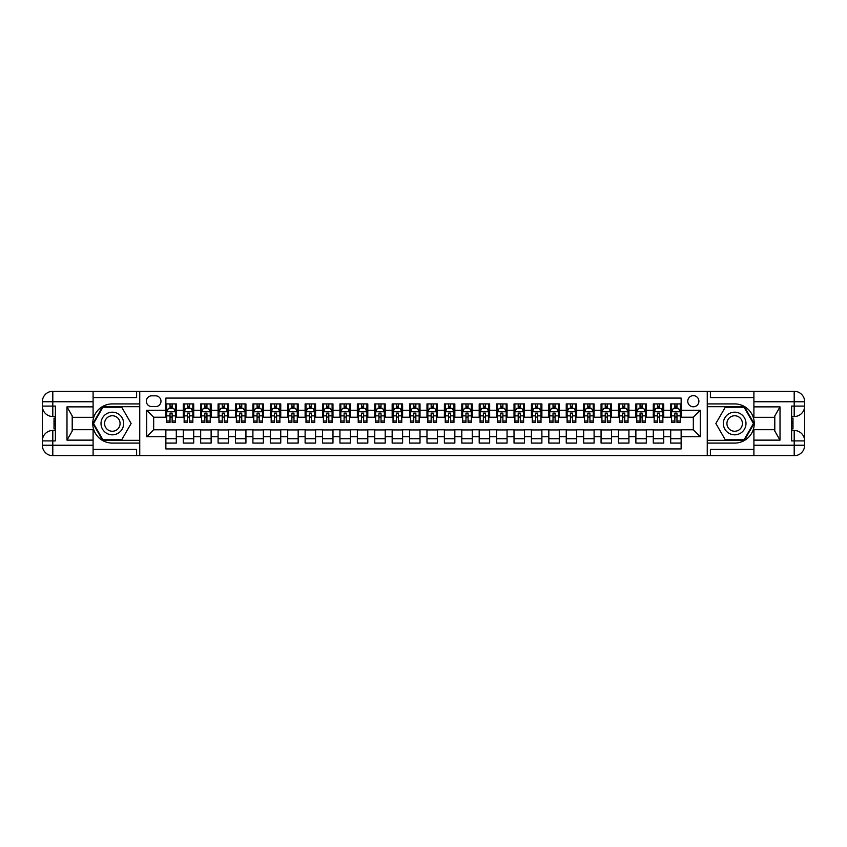 <?xml version="1.0" encoding="UTF-8"?>
<svg xmlns="http://www.w3.org/2000/svg" width="847" height="847" viewBox="0 0 847 847"><rect width="100%" height="100%" fill="white"/><g stroke="black" fill="none" stroke-linecap="round" stroke-linejoin="round"><path stroke-width="1.27" d="M693.322 395.644A5.569 5.569 0 0 0 687.753 401.213A5.569 5.569 0 0 0 693.322 406.793A5.569 5.569 0 0 0 698.891 401.213A5.569 5.569 0 0 0 693.322 395.644M93.096 449.439L136.611 449.439L136.611 455.707L753.904 455.707L753.904 445.257L794.2 445.257L794.2 440.906L791.596 440.906L791.596 406.094L794.2 406.094L794.2 401.743L753.904 401.743L753.904 406.878L780.013 406.878L780.013 440.122L774.793 431.081L774.793 415.919L780.013 406.878M681.136 403.913L670.697 403.913L670.697 410.266L663.73 410.266L663.73 417.232L670.697 417.232L670.697 410.266M663.73 410.266L663.73 403.913L653.291 403.913L653.291 410.266L646.325 410.266L646.325 417.232L653.291 417.232L653.291 410.266M646.325 410.266L646.325 403.913L635.875 403.913L635.875 410.266L628.919 410.266L628.919 417.232L635.875 417.232L635.875 410.266M628.919 410.266L628.919 403.913L618.469 403.913L618.469 410.266L611.502 410.266L611.502 417.232L618.469 417.232L618.469 410.266M611.502 410.266L611.502 403.913L601.063 403.913L601.063 410.266L594.096 410.266L594.096 417.232L601.063 417.232L601.063 410.266M594.096 410.266L594.096 403.913L583.657 403.913L583.657 410.266L576.691 410.266L576.691 417.232L583.657 417.232L583.657 410.266M576.691 410.266L576.691 403.913L566.251 403.913L566.251 410.266L559.285 410.266L559.285 417.232L566.251 417.232L566.251 410.266M559.285 410.266L559.285 403.913L548.835 403.913L548.835 410.266L541.879 410.266L541.879 417.232L548.835 417.232L548.835 410.266M541.879 410.266L541.879 403.913L531.429 403.913L531.429 410.266L524.462 410.266L524.462 417.232L531.429 417.232L531.429 410.266M524.462 410.266L524.462 403.913L514.023 403.913L514.023 410.266L507.057 410.266L507.057 417.232L514.023 417.232L514.023 410.266M507.057 410.266L507.057 403.913L496.617 403.913L496.617 410.266L489.651 410.266L489.651 417.232L496.617 417.232L496.617 410.266M489.651 410.266L489.651 403.913L479.201 403.913L479.201 410.266L472.245 410.266L472.245 417.232L479.201 417.232L479.201 410.266M472.245 410.266L472.245 403.913L461.795 403.913L461.795 410.266L454.839 410.266L454.839 417.232L461.795 417.232L461.795 410.266M454.839 410.266L454.839 403.913L444.389 403.913L444.389 410.266L437.423 410.266L437.423 417.232L444.389 417.232L444.389 410.266M437.423 410.266L437.423 403.913L426.983 403.913L426.983 410.266L420.017 410.266L420.017 417.232L426.983 417.232L426.983 410.266M420.017 410.266L420.017 403.913L409.577 403.913L409.577 410.266L402.611 410.266L402.611 417.232L409.577 417.232L409.577 410.266M402.611 410.266L402.611 403.913L392.161 403.913L392.161 410.266L385.205 410.266L385.205 417.232L392.161 417.232L392.161 410.266M385.205 410.266L385.205 403.913L374.755 403.913L374.755 410.266L367.799 410.266L367.799 417.232L374.755 417.232L374.755 410.266M367.799 410.266L367.799 403.913L357.349 403.913L357.349 410.266L350.383 410.266L350.383 417.232L357.349 417.232L357.349 410.266M350.383 410.266L350.383 403.913L339.943 403.913L339.943 410.266L332.977 410.266L332.977 417.232L339.943 417.232L339.943 410.266M332.977 410.266L332.977 403.913L322.538 403.913L322.538 410.266L315.571 410.266L315.571 417.232L322.538 417.232L322.538 410.266M315.571 410.266L315.571 403.913L305.121 403.913L305.121 410.266L298.165 410.266L298.165 417.232L305.121 417.232L305.121 410.266M298.165 410.266L298.165 403.913L287.715 403.913L287.715 410.266L280.749 410.266L280.749 417.232L287.715 417.232L287.715 410.266M280.749 410.266L280.749 403.913L270.309 403.913L270.309 410.266L263.343 410.266L263.343 417.232L270.309 417.232L270.309 410.266M263.343 410.266L263.343 403.913L252.904 403.913L252.904 410.266L245.937 410.266L245.937 417.232L252.904 417.232L252.904 410.266M245.937 410.266L245.937 403.913L235.498 403.913L235.498 410.266L228.531 410.266L228.531 417.232L235.498 417.232L235.498 410.266M228.531 410.266L228.531 403.913L218.081 403.913L218.081 410.266L211.125 410.266L211.125 417.232L218.081 417.232L218.081 410.266M211.125 410.266L211.125 403.913L200.675 403.913L200.675 410.266L193.709 410.266L193.709 417.232L200.675 417.232L200.675 410.266M193.709 410.266L193.709 403.913L183.27 403.913L183.27 417.232L176.303 417.232L176.303 403.913L165.864 403.913M165.864 443.087L176.303 443.087L176.303 429.768L183.27 429.768L183.27 443.087L193.709 443.087L193.709 429.768L200.675 429.768L200.675 436.734L193.709 436.734M200.675 436.734L200.675 443.087L211.125 443.087L211.125 429.768L218.081 429.768L218.081 436.734L211.125 436.734M218.081 436.734L218.081 443.087L228.531 443.087L228.531 429.768L235.498 429.768L235.498 436.734L228.531 436.734M235.498 436.734L235.498 443.087L245.937 443.087L245.937 429.768L252.904 429.768L252.904 436.734L245.937 436.734M252.904 436.734L252.904 443.087L263.343 443.087L263.343 429.768L270.309 429.768L270.309 436.734L263.343 436.734M270.309 436.734L270.309 443.087L280.749 443.087L280.749 429.768L287.715 429.768L287.715 436.734L280.749 436.734M287.715 436.734L287.715 443.087L298.165 443.087L298.165 429.768L305.121 429.768L305.121 436.734L298.165 436.734M305.121 436.734L305.121 443.087L315.571 443.087L315.571 429.768L322.538 429.768L322.538 436.734L315.571 436.734M322.538 436.734L322.538 443.087L332.977 443.087L332.977 429.768L339.943 429.768L339.943 436.734L332.977 436.734M339.943 436.734L339.943 443.087L350.383 443.087L350.383 429.768L357.349 429.768L357.349 436.734L350.383 436.734M357.349 436.734L357.349 443.087L367.799 443.087L367.799 429.768L374.755 429.768L374.755 436.734L367.799 436.734M374.755 436.734L374.755 443.087L385.205 443.087L385.205 429.768L392.161 429.768L392.161 436.734L385.205 436.734M392.161 436.734L392.161 443.087L402.611 443.087L402.611 429.768L409.577 429.768L409.577 436.734L402.611 436.734M409.577 436.734L409.577 443.087L420.017 443.087L420.017 429.768L426.983 429.768L426.983 436.734L420.017 436.734M426.983 436.734L426.983 443.087L437.423 443.087L437.423 429.768L444.389 429.768L444.389 436.734L437.423 436.734M444.389 436.734L444.389 443.087L454.839 443.087L454.839 429.768L461.795 429.768L461.795 436.734L454.839 436.734M461.795 436.734L461.795 443.087L472.245 443.087L472.245 429.768L479.201 429.768L479.201 436.734L472.245 436.734M479.201 436.734L479.201 443.087L489.651 443.087L489.651 429.768L496.617 429.768L496.617 436.734L489.651 436.734M496.617 436.734L496.617 443.087L507.057 443.087L507.057 429.768L514.023 429.768L514.023 436.734L507.057 436.734M514.023 436.734L514.023 443.087L524.462 443.087L524.462 429.768L531.429 429.768L531.429 436.734L524.462 436.734M531.429 436.734L531.429 443.087L541.879 443.087L541.879 429.768L548.835 429.768L548.835 436.734L541.879 436.734M548.835 436.734L548.835 443.087L559.285 443.087L559.285 429.768L566.251 429.768L566.251 436.734L559.285 436.734M566.251 436.734L566.251 443.087L576.691 443.087L576.691 429.768L583.657 429.768L583.657 436.734L576.691 436.734M583.657 436.734L583.657 443.087L594.096 443.087L594.096 429.768L601.063 429.768L601.063 436.734L594.096 436.734M601.063 436.734L601.063 443.087L611.502 443.087L611.502 429.768L618.469 429.768L618.469 436.734L611.502 436.734M618.469 436.734L618.469 443.087L628.919 443.087L628.919 429.768L635.875 429.768L635.875 436.734L628.919 436.734M635.875 436.734L635.875 443.087L646.325 443.087L646.325 429.768L653.291 429.768L653.291 436.734L646.325 436.734M653.291 436.734L653.291 443.087L663.73 443.087L663.73 429.768L670.697 429.768L670.697 436.734L663.73 436.734M151.761 406.613L155.594 406.613A5.4 5.4 0 0 0 160.983 401.213A5.4 5.4 0 0 0 155.594 395.824L151.761 395.824A5.4 5.4 0 0 0 146.362 401.213A5.4 5.4 0 0 0 151.761 406.613M753.904 397.561L710.389 397.561L710.389 391.293L707.256 391.293L707.256 455.707M707.256 391.293L93.096 391.293L93.096 401.743L52.8 401.743L52.8 406.094L55.404 406.094L55.404 440.906L52.8 440.906L52.8 445.257L93.096 445.257L93.096 440.122L66.987 440.122L66.987 406.878L72.207 415.919L72.207 431.081L66.987 440.122M139.744 455.707L139.744 391.293M681.136 410.266L681.136 398.079L165.864 398.079L165.864 417.232L153.678 417.232L153.678 429.768L165.864 429.768L165.864 448.921L681.136 448.921L681.136 429.768L693.322 429.768L693.322 417.232L681.136 417.232L681.136 410.266L700.289 410.266L700.289 436.734L681.136 436.734M165.864 436.734L146.711 436.734L146.711 410.266L165.864 410.266M670.697 436.734L670.697 443.087L681.136 443.087M165.864 408.265L166.732 408.265M170.035 408.265L172.132 408.265M175.435 408.265L176.303 408.265M165.864 417.063L166.732 417.063M170.035 417.063L172.132 417.063M175.435 417.063L176.303 417.063M165.864 429.937L176.303 429.937M165.864 438.735L176.303 438.735M183.27 417.063L184.138 417.063M187.441 417.063L189.537 417.063M192.841 417.063L193.709 417.063M183.27 408.265L184.138 408.265M187.441 408.265L189.537 408.265M192.841 408.265L193.709 408.265M183.27 429.937L193.709 429.937M183.27 438.735L193.709 438.735M200.675 429.937L211.125 429.937M200.675 438.735L211.125 438.735M200.675 408.265L201.544 408.265M204.858 408.265L206.943 408.265M210.247 408.265L211.125 408.265M200.675 417.063L201.544 417.063M204.858 417.063L206.943 417.063M210.247 417.063L211.125 417.063M218.081 429.937L228.531 429.937M218.081 438.735L228.531 438.735M218.081 408.265L218.96 408.265M222.263 408.265L224.349 408.265M227.663 408.265L228.531 408.265M218.081 417.063L218.96 417.063M222.263 417.063L224.349 417.063M227.663 417.063L228.531 417.063M235.498 429.937L245.937 429.937M235.498 438.735L245.937 438.735M235.498 408.265L236.366 408.265M239.669 408.265L241.755 408.265M245.069 408.265L245.937 408.265M235.498 417.063L236.366 417.063M239.669 417.063L241.755 417.063M245.069 417.063L245.937 417.063M252.904 429.937L263.343 429.937M252.904 438.735L263.343 438.735M252.904 408.265L253.772 408.265M257.075 408.265L259.171 408.265M262.475 408.265L263.343 408.265M252.904 417.063L253.772 417.063M257.075 417.063L259.171 417.063M262.475 417.063L263.343 417.063M270.309 429.937L280.749 429.937M270.309 438.735L280.749 438.735M270.309 408.265L271.178 408.265M274.492 408.265L276.577 408.265M279.881 408.265L280.749 408.265M270.309 417.063L271.178 417.063M274.492 417.063L276.577 417.063M279.881 417.063L280.749 417.063M287.715 429.937L298.165 429.937M287.715 438.735L298.165 438.735M287.715 408.265L288.583 408.265M291.897 408.265L293.983 408.265M297.286 408.265L298.165 408.265M287.715 417.063L288.583 417.063M291.897 417.063L293.983 417.063M297.286 417.063L298.165 417.063M305.121 429.937L315.571 429.937M305.121 438.735L315.571 438.735M305.121 408.265L306 408.265M309.303 408.265L311.389 408.265M314.703 408.265L315.571 408.265M305.121 417.063L306 417.063M309.303 417.063L311.389 417.063M314.703 417.063L315.571 417.063M322.538 429.937L332.977 429.937M322.538 438.735L332.977 438.735M322.538 408.265L323.406 408.265M326.709 408.265L328.795 408.265M332.109 408.265L332.977 408.265M322.538 417.063L323.406 417.063M326.709 417.063L328.795 417.063M332.109 417.063L332.977 417.063M339.943 429.937L350.383 429.937M339.943 438.735L350.383 438.735M339.943 408.265L340.812 408.265M344.115 408.265L346.211 408.265M349.515 408.265L350.383 408.265M339.943 417.063L340.812 417.063M344.115 417.063L346.211 417.063M349.515 417.063L350.383 417.063M357.349 429.937L367.799 429.937M357.349 438.735L367.799 438.735M357.349 408.265L358.217 408.265M361.531 408.265L363.617 408.265M366.92 408.265L367.799 408.265M357.349 417.063L358.217 417.063M361.531 417.063L363.617 417.063M366.92 417.063L367.799 417.063M374.755 429.937L385.205 429.937M374.755 438.735L385.205 438.735M374.755 408.265L375.623 408.265M378.937 408.265L381.023 408.265M384.337 408.265L385.205 408.265M374.755 417.063L375.623 417.063M378.937 417.063L381.023 417.063M384.337 417.063L385.205 417.063M392.161 429.937L402.611 429.937M392.161 438.735L402.611 438.735M392.161 408.265L393.04 408.265M396.343 408.265L398.429 408.265M401.743 408.265L402.611 408.265M392.161 417.063L393.04 417.063M396.343 417.063L398.429 417.063M401.743 417.063L402.611 417.063M409.577 429.937L420.017 429.937M409.577 438.735L420.017 438.735M409.577 408.265L410.446 408.265M413.749 408.265L415.845 408.265M419.149 408.265L420.017 408.265M409.577 417.063L410.446 417.063M413.749 417.063L415.845 417.063M419.149 417.063L420.017 417.063M426.983 429.937L437.423 429.937M426.983 438.735L437.423 438.735M426.983 408.265L427.851 408.265M431.155 408.265L433.251 408.265M436.554 408.265L437.423 408.265M426.983 417.063L427.851 417.063M431.155 417.063L433.251 417.063M436.554 417.063L437.423 417.063M444.389 429.937L454.839 429.937M444.389 438.735L454.839 438.735M444.389 408.265L445.257 408.265M448.571 408.265L450.657 408.265M453.96 408.265L454.839 408.265M444.389 417.063L445.257 417.063M448.571 417.063L450.657 417.063M453.96 417.063L454.839 417.063M461.795 429.937L472.245 429.937M461.795 438.735L472.245 438.735M461.795 408.265L462.663 408.265M465.977 408.265L468.063 408.265M471.377 408.265L472.245 408.265M461.795 417.063L462.663 417.063M465.977 417.063L468.063 417.063M471.377 417.063L472.245 417.063M479.201 429.937L489.651 429.937M479.201 438.735L489.651 438.735M479.201 408.265L480.08 408.265M483.383 408.265L485.469 408.265M488.783 408.265L489.651 408.265M479.201 417.063L480.08 417.063M483.383 417.063L485.469 417.063M488.783 417.063L489.651 417.063M496.617 429.937L507.057 429.937M496.617 438.735L507.057 438.735M496.617 408.265L497.485 408.265M500.789 408.265L502.885 408.265M506.188 408.265L507.057 408.265M496.617 417.063L497.485 417.063M500.789 417.063L502.885 417.063M506.188 417.063L507.057 417.063M514.023 429.937L524.462 429.937M514.023 438.735L524.462 438.735M514.023 408.265L514.891 408.265M518.205 408.265L520.291 408.265M523.594 408.265L524.462 408.265M514.023 417.063L514.891 417.063M518.205 417.063L520.291 417.063M523.594 417.063L524.462 417.063M531.429 429.937L541.879 429.937M531.429 438.735L541.879 438.735M531.429 408.265L532.297 408.265M535.611 408.265L537.697 408.265M541 408.265L541.879 408.265M531.429 417.063L532.297 417.063M535.611 417.063L537.697 417.063M541 417.063L541.879 417.063M548.835 429.937L559.285 429.937M548.835 438.735L559.285 438.735M548.835 408.265L549.714 408.265M553.017 408.265L555.103 408.265M558.417 408.265L559.285 408.265M548.835 417.063L549.714 417.063M553.017 417.063L555.103 417.063M558.417 417.063L559.285 417.063M566.251 429.937L576.691 429.937M566.251 438.735L576.691 438.735M566.251 408.265L567.119 408.265M570.423 408.265L572.508 408.265M575.822 408.265L576.691 408.265M566.251 417.063L567.119 417.063M570.423 417.063L572.508 417.063M575.822 417.063L576.691 417.063M583.657 429.937L594.096 429.937M583.657 438.735L594.096 438.735M583.657 408.265L584.525 408.265M587.829 408.265L589.925 408.265M593.228 408.265L594.096 408.265M583.657 417.063L584.525 417.063M587.829 417.063L589.925 417.063M593.228 417.063L594.096 417.063M601.063 429.937L611.502 429.937M601.063 438.735L611.502 438.735M601.063 408.265L601.931 408.265M605.245 408.265L607.331 408.265M610.634 408.265L611.502 408.265M601.063 417.063L601.931 417.063M605.245 417.063L607.331 417.063M610.634 417.063L611.502 417.063M618.469 429.937L628.919 429.937M618.469 438.735L628.919 438.735M618.469 408.265L619.337 408.265M622.651 408.265L624.737 408.265M628.04 408.265L628.919 408.265M618.469 417.063L619.337 417.063M622.651 417.063L624.737 417.063M628.04 417.063L628.919 417.063M635.875 429.937L646.325 429.937M635.875 438.735L646.325 438.735M635.875 408.265L636.753 408.265M640.057 408.265L642.142 408.265M645.456 408.265L646.325 408.265M635.875 417.063L636.753 417.063M640.057 417.063L642.142 417.063M645.456 417.063L646.325 417.063M653.291 429.937L663.73 429.937M653.291 438.735L663.73 438.735M653.291 408.265L654.159 408.265M657.463 408.265L659.559 408.265M662.862 408.265L663.73 408.265M653.291 417.063L654.159 417.063M657.463 417.063L659.559 417.063M662.862 417.063L663.73 417.063M670.697 429.937L681.136 429.937M670.697 438.735L681.136 438.735M670.697 408.265L671.565 408.265M674.868 408.265L676.965 408.265M680.268 408.265L681.136 408.265M670.697 417.063L671.565 417.063M674.868 417.063L676.965 417.063M680.268 417.063L681.136 417.063M153.678 417.232L146.711 410.266M153.678 429.768L146.711 436.734M700.289 410.266L693.322 417.232M700.289 436.734L693.322 429.768M172.132 406.179L170.035 406.179M175.435 421.033L172.132 421.033L172.132 422.452L175.435 422.452L175.435 411.833L173.699 408.36L168.468 408.36L166.732 411.833L166.732 422.452L170.035 422.452L170.035 421.033L166.732 421.033M166.732 411.833L166.732 403.913M175.435 411.833L175.435 403.913M170.035 408.36L170.035 403.913M172.132 403.913L172.132 408.36M172.132 421.033L172.132 413.145L170.035 413.145L170.035 421.033M117.987 413.696A11.318 11.318 0 0 0 102.529 417.846A11.318 11.318 0 0 0 106.669 433.304A11.318 11.318 0 0 0 122.127 429.154A11.318 11.318 0 0 0 117.987 413.696M116.208 416.788A7.75 7.75 0 0 0 105.621 419.625A7.75 7.75 0 0 0 108.458 430.212A7.75 7.75 0 0 0 119.035 427.375A7.75 7.75 0 0 0 116.208 416.788M121.724 439.773L102.932 439.773L93.541 423.5L102.932 407.227L121.724 407.227L131.126 423.5L121.724 439.773M740.331 413.696A11.318 11.318 0 0 0 724.873 417.846A11.318 11.318 0 0 0 729.013 433.304A11.318 11.318 0 0 0 744.471 429.154A11.318 11.318 0 0 0 740.331 413.696M738.542 416.788A7.75 7.75 0 0 0 727.965 419.625A7.75 7.75 0 0 0 730.792 430.212A7.75 7.75 0 0 0 741.379 427.375A7.75 7.75 0 0 0 738.542 416.788M744.068 439.773L725.276 439.773L715.874 423.5L725.276 407.227L744.068 407.227L753.459 423.5L744.068 439.773M139.575 391.293L139.575 403.913L112.333 403.913A19.587 19.587 0 0 0 92.746 423.5A19.587 19.587 0 0 0 112.333 443.087L139.575 443.087L139.575 455.707M66.987 406.878L93.096 406.878L93.096 401.743M93.096 406.878L93.096 417.317L72.207 417.317M93.096 445.257L93.096 455.707L52.8 455.707A10.45 10.45 0 0 1 42.35 445.257L42.35 401.743A10.45 10.45 0 0 1 52.8 391.293L93.096 391.293M139.575 403.913L139.575 406.698L102.635 406.698L92.937 423.5L102.635 440.302L139.575 440.302L139.575 406.698M139.575 440.302L139.575 443.087M72.207 429.683L93.096 429.683L93.096 440.122M136.611 455.707L93.096 455.707M42.35 440.906A10.45 10.45 0 0 1 52.8 430.467A10.45 10.45 0 0 0 42.35 440.906L52.8 440.906L52.8 430.467L55.404 430.467M55.404 416.533L52.8 416.533L52.8 406.094L42.35 406.094A10.45 10.45 0 0 0 52.8 416.533A10.45 10.45 0 0 1 42.35 406.094M136.611 391.293L136.611 397.561L93.096 397.561M55.404 418.143L54.017 418.143L54.017 425.035L55.404 425.035M54.017 423.415L55.404 423.415M54.017 421.499L55.404 421.499M54.017 421.181L55.404 421.181M54.017 425.035L54.017 428.857L55.404 428.857M54.017 425.374L55.404 425.374M707.425 455.707L707.425 443.087L734.667 443.087A19.587 19.587 0 0 0 754.254 423.5A19.587 19.587 0 0 0 734.667 403.913L707.425 403.913L707.425 391.293M780.013 440.122L753.904 440.122L753.904 445.257M753.904 440.122L753.904 429.683L774.793 429.683M753.904 401.743L753.904 391.293L794.2 391.293A10.45 10.45 0 0 1 804.65 401.743L804.65 445.257A10.45 10.45 0 0 1 794.2 455.707L753.904 455.707M707.425 443.087L707.425 440.302L744.365 440.302L754.063 423.5L744.365 406.698L707.425 406.698L707.425 440.302M707.425 406.698L707.425 403.913M774.793 417.317L753.904 417.317L753.904 406.878M710.389 391.293L753.904 391.293M804.65 406.094A10.45 10.45 0 0 1 794.2 416.533A10.45 10.45 0 0 0 804.65 406.094L794.2 406.094L794.2 416.533L791.596 416.533M791.596 430.467L794.2 430.467L794.2 440.906L804.65 440.906A10.45 10.45 0 0 0 794.2 430.467A10.45 10.45 0 0 1 804.65 440.906M710.389 455.707L710.389 449.439L753.904 449.439M791.596 428.857L792.983 428.857L792.983 421.965L791.596 421.965M792.983 423.585L791.596 423.585M792.983 425.501L791.596 425.501M792.983 425.819L791.596 425.819M792.983 421.965L792.983 418.143L791.596 418.143M792.983 421.626L791.596 421.626M189.537 406.179L187.441 406.179M192.841 421.033L189.537 421.033L189.537 422.452L192.841 422.452L192.841 411.833L191.104 408.36L185.885 408.36L184.138 411.833L184.138 422.452L187.441 422.452L187.441 421.033L184.138 421.033M184.138 411.833L184.138 403.913M192.841 411.833L192.841 403.913M187.441 408.36L187.441 403.913M189.537 403.913L189.537 408.36M189.537 421.033L189.537 413.145L187.441 413.145L187.441 421.033M206.943 406.179L204.858 406.179M210.247 421.033L206.943 421.033L206.943 422.452L210.247 422.452L210.247 411.833L208.51 408.36L203.291 408.36L201.544 411.833L201.544 422.452L204.858 422.452L204.858 421.033L201.544 421.033M201.544 411.833L201.544 403.913M210.247 411.833L210.247 403.913M204.858 408.36L204.858 403.913M206.943 403.913L206.943 408.36M206.943 421.033L206.943 413.145L204.858 413.145L204.858 421.033M224.349 406.179L222.263 406.179M227.663 421.033L224.349 421.033L224.349 422.452L227.663 422.452L227.663 411.833L225.916 408.36L220.696 408.36L218.96 411.833L218.96 422.452L222.263 422.452L222.263 421.033L218.96 421.033M218.96 411.833L218.96 403.913M227.663 411.833L227.663 403.913M222.263 408.36L222.263 403.913M224.349 403.913L224.349 408.36M224.349 421.033L224.349 413.145L222.263 413.145L222.263 421.033M241.755 406.179L239.669 406.179M245.069 421.033L241.755 421.033L241.755 422.452L245.069 422.452L245.069 411.833L243.322 408.36L238.102 408.36L236.366 411.833L236.366 422.452L239.669 422.452L239.669 421.033L236.366 421.033M236.366 411.833L236.366 403.913M245.069 411.833L245.069 403.913M239.669 408.36L239.669 403.913M241.755 403.913L241.755 408.36M241.755 421.033L241.755 413.145L239.669 413.145L239.669 421.033M259.171 406.179L257.075 406.179M262.475 421.033L259.171 421.033L259.171 422.452L262.475 422.452L262.475 411.833L260.738 408.36L255.508 408.36L253.772 411.833L253.772 422.452L257.075 422.452L257.075 421.033L253.772 421.033M253.772 411.833L253.772 403.913M262.475 411.833L262.475 403.913M257.075 408.36L257.075 403.913M259.171 403.913L259.171 408.36M259.171 421.033L259.171 413.145L257.075 413.145L257.075 421.033M276.577 406.179L274.492 406.179M279.881 421.033L276.577 421.033L276.577 422.452L279.881 422.452L279.881 411.833L278.144 408.36L272.925 408.36L271.178 411.833L271.178 422.452L274.492 422.452L274.492 421.033L271.178 421.033M271.178 411.833L271.178 403.913M279.881 411.833L279.881 403.913M274.492 408.36L274.492 403.913M276.577 403.913L276.577 408.36M276.577 421.033L276.577 413.145L274.492 413.145L274.492 421.033M293.983 406.179L291.897 406.179M297.286 421.033L293.983 421.033L293.983 422.452L297.286 422.452L297.286 411.833L295.55 408.36L290.33 408.36L288.583 411.833L288.583 422.452L291.897 422.452L291.897 421.033L288.583 421.033M288.583 411.833L288.583 403.913M297.286 411.833L297.286 403.913M291.897 408.36L291.897 403.913M293.983 403.913L293.983 408.36M293.983 421.033L293.983 413.145L291.897 413.145L291.897 421.033M311.389 406.179L309.303 406.179M314.703 421.033L311.389 421.033L311.389 422.452L314.703 422.452L314.703 411.833L312.956 408.36L307.736 408.36L306 411.833L306 422.452L309.303 422.452L309.303 421.033L306 421.033M306 411.833L306 403.913M314.703 411.833L314.703 403.913M309.303 408.36L309.303 403.913M311.389 403.913L311.389 408.36M311.389 421.033L311.389 413.145L309.303 413.145L309.303 421.033M328.795 406.179L326.709 406.179M332.109 421.033L328.795 421.033L328.795 422.452L332.109 422.452L332.109 411.833L330.362 408.36L325.142 408.36L323.406 411.833L323.406 422.452L326.709 422.452L326.709 421.033L323.406 421.033M323.406 411.833L323.406 403.913M332.109 411.833L332.109 403.913M326.709 408.36L326.709 403.913M328.795 403.913L328.795 408.36M328.795 421.033L328.795 413.145L326.709 413.145L326.709 421.033M346.211 406.179L344.115 406.179M349.515 421.033L346.211 421.033L346.211 422.452L349.515 422.452L349.515 411.833L347.778 408.36L342.548 408.36L340.812 411.833L340.812 422.452L344.115 422.452L344.115 421.033L340.812 421.033M340.812 411.833L340.812 403.913M349.515 411.833L349.515 403.913M344.115 408.36L344.115 403.913M346.211 403.913L346.211 408.36M346.211 421.033L346.211 413.145L344.115 413.145L344.115 421.033M363.617 406.179L361.531 406.179M366.92 421.033L363.617 421.033L363.617 422.452L366.92 422.452L366.92 411.833L365.184 408.36L359.964 408.36L358.217 411.833L358.217 422.452L361.531 422.452L361.531 421.033L358.217 421.033M358.217 411.833L358.217 403.913M366.92 411.833L366.92 403.913M361.531 408.36L361.531 403.913M363.617 403.913L363.617 408.36M363.617 421.033L363.617 413.145L361.531 413.145L361.531 421.033M381.023 406.179L378.937 406.179M384.337 421.033L381.023 421.033L381.023 422.452L384.337 422.452L384.337 411.833L382.59 408.36L377.37 408.36L375.623 411.833L375.623 422.452L378.937 422.452L378.937 421.033L375.623 421.033M375.623 411.833L375.623 403.913M384.337 411.833L384.337 403.913M378.937 408.36L378.937 403.913M381.023 403.913L381.023 408.36M381.023 421.033L381.023 413.145L378.937 413.145L378.937 421.033M398.429 406.179L396.343 406.179M401.743 421.033L398.429 421.033L398.429 422.452L401.743 422.452L401.743 411.833L399.996 408.36L394.776 408.36L393.04 411.833L393.04 422.452L396.343 422.452L396.343 421.033L393.04 421.033M393.04 411.833L393.04 403.913M401.743 411.833L401.743 403.913M396.343 408.36L396.343 403.913M398.429 403.913L398.429 408.36M398.429 421.033L398.429 413.145L396.343 413.145L396.343 421.033M415.845 406.179L413.749 406.179M419.149 421.033L415.845 421.033L415.845 422.452L419.149 422.452L419.149 411.833L417.412 408.36L412.182 408.36L410.446 411.833L410.446 422.452L413.749 422.452L413.749 421.033L410.446 421.033M410.446 411.833L410.446 403.913M419.149 411.833L419.149 403.913M413.749 408.36L413.749 403.913M415.845 403.913L415.845 408.36M415.845 421.033L415.845 413.145L413.749 413.145L413.749 421.033M433.251 406.179L431.155 406.179M436.554 421.033L433.251 421.033L433.251 422.452L436.554 422.452L436.554 411.833L434.818 408.36L429.588 408.36L427.851 411.833L427.851 422.452L431.155 422.452L431.155 421.033L427.851 421.033M427.851 411.833L427.851 403.913M436.554 411.833L436.554 403.913M431.155 408.36L431.155 403.913M433.251 403.913L433.251 408.36M433.251 421.033L433.251 413.145L431.155 413.145L431.155 421.033M450.657 406.179L448.571 406.179M453.96 421.033L450.657 421.033L450.657 422.452L453.96 422.452L453.96 411.833L452.224 408.36L447.004 408.36L445.257 411.833L445.257 422.452L448.571 422.452L448.571 421.033L445.257 421.033M445.257 411.833L445.257 403.913M453.96 411.833L453.96 403.913M448.571 408.36L448.571 403.913M450.657 403.913L450.657 408.36M450.657 421.033L450.657 413.145L448.571 413.145L448.571 421.033M468.063 406.179L465.977 406.179M471.377 421.033L468.063 421.033L468.063 422.452L471.377 422.452L471.377 411.833L469.63 408.36L464.41 408.36L462.663 411.833L462.663 422.452L465.977 422.452L465.977 421.033L462.663 421.033M462.663 411.833L462.663 403.913M471.377 411.833L471.377 403.913M465.977 408.36L465.977 403.913M468.063 403.913L468.063 408.36M468.063 421.033L468.063 413.145L465.977 413.145L465.977 421.033M485.469 406.179L483.383 406.179M488.783 421.033L485.469 421.033L485.469 422.452L488.783 422.452L488.783 411.833L487.036 408.36L481.816 408.36L480.08 411.833L480.08 422.452L483.383 422.452L483.383 421.033L480.08 421.033M480.08 411.833L480.08 403.913M488.783 411.833L488.783 403.913M483.383 408.36L483.383 403.913M485.469 403.913L485.469 408.36M485.469 421.033L485.469 413.145L483.383 413.145L483.383 421.033M502.885 406.179L500.789 406.179M506.188 421.033L502.885 421.033L502.885 422.452L506.188 422.452L506.188 411.833L504.452 408.36L499.222 408.36L497.485 411.833L497.485 422.452L500.789 422.452L500.789 421.033L497.485 421.033M497.485 411.833L497.485 403.913M506.188 411.833L506.188 403.913M500.789 408.36L500.789 403.913M502.885 403.913L502.885 408.36M502.885 421.033L502.885 413.145L500.789 413.145L500.789 421.033M520.291 406.179L518.205 406.179M523.594 421.033L520.291 421.033L520.291 422.452L523.594 422.452L523.594 411.833L521.858 408.36L516.638 408.36L514.891 411.833L514.891 422.452L518.205 422.452L518.205 421.033L514.891 421.033M514.891 411.833L514.891 403.913M523.594 411.833L523.594 403.913M518.205 408.36L518.205 403.913M520.291 403.913L520.291 408.36M520.291 421.033L520.291 413.145L518.205 413.145L518.205 421.033M537.697 406.179L535.611 406.179M541 421.033L537.697 421.033L537.697 422.452L541 422.452L541 411.833L539.264 408.36L534.044 408.36L532.297 411.833L532.297 422.452L535.611 422.452L535.611 421.033L532.297 421.033M532.297 411.833L532.297 403.913M541 411.833L541 403.913M535.611 408.36L535.611 403.913M537.697 403.913L537.697 408.36M537.697 421.033L537.697 413.145L535.611 413.145L535.611 421.033M555.103 406.179L553.017 406.179M558.417 421.033L555.103 421.033L555.103 422.452L558.417 422.452L558.417 411.833L556.67 408.36L551.45 408.36L549.714 411.833L549.714 422.452L553.017 422.452L553.017 421.033L549.714 421.033M549.714 411.833L549.714 403.913M558.417 411.833L558.417 403.913M553.017 408.36L553.017 403.913M555.103 403.913L555.103 408.36M555.103 421.033L555.103 413.145L553.017 413.145L553.017 421.033M572.508 406.179L570.423 406.179M575.822 421.033L572.508 421.033L572.508 422.452L575.822 422.452L575.822 411.833L574.075 408.36L568.856 408.36L567.119 411.833L567.119 422.452L570.423 422.452L570.423 421.033L567.119 421.033M567.119 411.833L567.119 403.913M575.822 411.833L575.822 403.913M570.423 408.36L570.423 403.913M572.508 403.913L572.508 408.36M572.508 421.033L572.508 413.145L570.423 413.145L570.423 421.033M589.925 406.179L587.829 406.179M593.228 421.033L589.925 421.033L589.925 422.452L593.228 422.452L593.228 411.833L591.492 408.36L586.262 408.36L584.525 411.833L584.525 422.452L587.829 422.452L587.829 421.033L584.525 421.033M584.525 411.833L584.525 403.913M593.228 411.833L593.228 403.913M587.829 408.36L587.829 403.913M589.925 403.913L589.925 408.36M589.925 421.033L589.925 413.145L587.829 413.145L587.829 421.033M607.331 406.179L605.245 406.179M610.634 421.033L607.331 421.033L607.331 422.452L610.634 422.452L610.634 411.833L608.898 408.36L603.678 408.36L601.931 411.833L601.931 422.452L605.245 422.452L605.245 421.033L601.931 421.033M601.931 411.833L601.931 403.913M610.634 411.833L610.634 403.913M605.245 408.36L605.245 403.913M607.331 403.913L607.331 408.36M607.331 421.033L607.331 413.145L605.245 413.145L605.245 421.033M624.737 406.179L622.651 406.179M628.04 421.033L624.737 421.033L624.737 422.452L628.04 422.452L628.04 411.833L626.304 408.36L621.084 408.36L619.337 411.833L619.337 422.452L622.651 422.452L622.651 421.033L619.337 421.033M619.337 411.833L619.337 403.913M628.04 411.833L628.04 403.913M622.651 408.36L622.651 403.913M624.737 403.913L624.737 408.36M624.737 421.033L624.737 413.145L622.651 413.145L622.651 421.033M642.142 406.179L640.057 406.179M645.456 421.033L642.142 421.033L642.142 422.452L645.456 422.452L645.456 411.833L643.709 408.36L638.49 408.36L636.753 411.833L636.753 422.452L640.057 422.452L640.057 421.033L636.753 421.033M636.753 411.833L636.753 403.913M645.456 411.833L645.456 403.913M640.057 408.36L640.057 403.913M642.142 403.913L642.142 408.36M642.142 421.033L642.142 413.145L640.057 413.145L640.057 421.033M659.559 406.179L657.463 406.179M662.862 421.033L659.559 421.033L659.559 422.452L662.862 422.452L662.862 411.833L661.115 408.36L655.896 408.36L654.159 411.833L654.159 422.452L657.463 422.452L657.463 421.033L654.159 421.033M654.159 411.833L654.159 403.913M662.862 411.833L662.862 403.913M657.463 408.36L657.463 403.913M659.559 403.913L659.559 408.36M659.559 421.033L659.559 413.145L657.463 413.145L657.463 421.033M676.965 406.179L674.868 406.179M680.268 421.033L676.965 421.033L676.965 422.452L680.268 422.452L680.268 411.833L678.532 408.36L673.301 408.36L671.565 411.833L671.565 422.452L674.868 422.452L674.868 421.033L671.565 421.033M671.565 411.833L671.565 403.913M680.268 411.833L680.268 403.913M674.868 408.36L674.868 403.913M676.965 403.913L676.965 408.36M676.965 421.033L676.965 413.145L674.868 413.145L674.868 421.033M183.27 436.734L176.303 436.734M183.27 410.266L176.303 410.266M175.393 411.748L166.774 411.748M166.732 409.313L167.992 409.313M174.175 409.313L175.435 409.313M170.035 415.866L166.732 415.866M175.435 415.866L172.132 415.866M172.132 407.291L170.035 407.291M52.8 391.293A10.45 10.45 0 0 0 42.35 401.743L52.8 401.743L52.8 391.293M52.8 455.707L52.8 445.257L42.35 445.257A10.45 10.45 0 0 0 52.8 455.707M794.2 455.707A10.45 10.45 0 0 0 804.65 445.257L794.2 445.257L794.2 455.707M794.2 391.293L794.2 401.743L804.65 401.743A10.45 10.45 0 0 0 794.2 391.293M192.798 411.748L184.18 411.748M184.138 409.313L185.398 409.313M191.581 409.313L192.841 409.313M187.441 415.866L184.138 415.866M192.841 415.866L189.537 415.866M189.537 407.291L187.441 407.291M210.204 411.748L201.586 411.748M201.544 409.313L202.804 409.313M208.987 409.313L210.247 409.313M204.858 415.866L201.544 415.866M210.247 415.866L206.943 415.866M206.943 407.291L204.858 407.291M227.621 411.748L219.002 411.748M218.96 409.313L220.22 409.313M226.393 409.313L227.663 409.313M222.263 415.866L218.96 415.866M227.663 415.866L224.349 415.866M224.349 407.291L222.263 407.291M245.027 411.748L236.408 411.748M236.366 409.313L237.626 409.313M243.809 409.313L245.069 409.313M239.669 415.866L236.366 415.866M245.069 415.866L241.755 415.866M241.755 407.291L239.669 407.291M262.432 411.748L253.814 411.748M253.772 409.313L255.032 409.313M261.215 409.313L262.475 409.313M257.075 415.866L253.772 415.866M262.475 415.866L259.171 415.866M259.171 407.291L257.075 407.291M279.838 411.748L271.22 411.748M271.178 409.313L272.438 409.313M278.621 409.313L279.881 409.313M274.492 415.866L271.178 415.866M279.881 415.866L276.577 415.866M276.577 407.291L274.492 407.291M297.244 411.748L288.626 411.748M288.583 409.313L289.854 409.313M296.027 409.313L297.286 409.313M291.897 415.866L288.583 415.866M297.286 415.866L293.983 415.866M293.983 407.291L291.897 407.291M314.661 411.748L306.042 411.748M306 409.313L307.26 409.313M313.432 409.313L314.703 409.313M309.303 415.866L306 415.866M314.703 415.866L311.389 415.866M311.389 407.291L309.303 407.291M332.066 411.748L323.448 411.748M323.406 409.313L324.666 409.313M330.849 409.313L332.109 409.313M326.709 415.866L323.406 415.866M332.109 415.866L328.795 415.866M328.795 407.291L326.709 407.291M349.472 411.748L340.854 411.748M340.812 409.313L342.072 409.313M348.255 409.313L349.515 409.313M344.115 415.866L340.812 415.866M349.515 415.866L346.211 415.866M346.211 407.291L344.115 407.291M366.878 411.748L358.26 411.748M358.217 409.313L359.477 409.313M365.66 409.313L366.92 409.313M361.531 415.866L358.217 415.866M366.92 415.866L363.617 415.866M363.617 407.291L361.531 407.291M384.284 411.748L375.676 411.748M375.623 409.313L376.894 409.313M383.066 409.313L384.337 409.313M378.937 415.866L375.623 415.866M384.337 415.866L381.023 415.866M381.023 407.291L378.937 407.291M401.7 411.748L393.082 411.748M393.04 409.313L394.3 409.313M400.483 409.313L401.743 409.313M396.343 415.866L393.04 415.866M401.743 415.866L398.429 415.866M398.429 407.291L396.343 407.291M419.106 411.748L410.488 411.748M410.446 409.313L411.706 409.313M417.889 409.313L419.149 409.313M413.749 415.866L410.446 415.866M419.149 415.866L415.845 415.866M415.845 407.291L413.749 407.291M436.512 411.748L427.894 411.748M427.851 409.313L429.111 409.313M435.294 409.313L436.554 409.313M431.155 415.866L427.851 415.866M436.554 415.866L433.251 415.866M433.251 407.291L431.155 407.291M453.918 411.748L445.3 411.748M445.257 409.313L446.517 409.313M452.7 409.313L453.96 409.313M448.571 415.866L445.257 415.866M453.96 415.866L450.657 415.866M450.657 407.291L448.571 407.291M471.324 411.748L462.716 411.748M462.663 409.313L463.934 409.313M470.106 409.313L471.377 409.313M465.977 415.866L462.663 415.866M471.377 415.866L468.063 415.866M468.063 407.291L465.977 407.291M488.74 411.748L480.122 411.748M480.08 409.313L481.34 409.313M487.523 409.313L488.783 409.313M483.383 415.866L480.08 415.866M488.783 415.866L485.469 415.866M485.469 407.291L483.383 407.291M506.146 411.748L497.528 411.748M497.485 409.313L498.745 409.313M504.928 409.313L506.188 409.313M500.789 415.866L497.485 415.866M506.188 415.866L502.885 415.866M502.885 407.291L500.789 407.291M523.552 411.748L514.934 411.748M514.891 409.313L516.151 409.313M522.334 409.313L523.594 409.313M518.205 415.866L514.891 415.866M523.594 415.866L520.291 415.866M520.291 407.291L518.205 407.291M540.958 411.748L532.34 411.748M532.297 409.313L533.568 409.313M539.74 409.313L541 409.313M535.611 415.866L532.297 415.866M541 415.866L537.697 415.866M537.697 407.291L535.611 407.291M558.374 411.748L549.756 411.748M549.714 409.313L550.974 409.313M557.146 409.313L558.417 409.313M553.017 415.866L549.714 415.866M558.417 415.866L555.103 415.866M555.103 407.291L553.017 407.291M575.78 411.748L567.162 411.748M567.119 409.313L568.379 409.313M574.562 409.313L575.822 409.313M570.423 415.866L567.119 415.866M575.822 415.866L572.508 415.866M572.508 407.291L570.423 407.291M593.186 411.748L584.568 411.748M584.525 409.313L585.785 409.313M591.968 409.313L593.228 409.313M587.829 415.866L584.525 415.866M593.228 415.866L589.925 415.866M589.925 407.291L587.829 407.291M610.592 411.748L601.973 411.748M601.931 409.313L603.191 409.313M609.374 409.313L610.634 409.313M605.245 415.866L601.931 415.866M610.634 415.866L607.331 415.866M607.331 407.291L605.245 407.291M627.998 411.748L619.379 411.748M619.337 409.313L620.607 409.313M626.78 409.313L628.04 409.313M622.651 415.866L619.337 415.866M628.04 415.866L624.737 415.866M624.737 407.291L622.651 407.291M645.414 411.748L636.796 411.748M636.753 409.313L638.013 409.313M644.196 409.313L645.456 409.313M640.057 415.866L636.753 415.866M645.456 415.866L642.142 415.866M642.142 407.291L640.057 407.291M662.82 411.748L654.202 411.748M654.159 409.313L655.419 409.313M661.602 409.313L662.862 409.313M657.463 415.866L654.159 415.866M662.862 415.866L659.559 415.866M659.559 407.291L657.463 407.291M680.226 411.748L671.607 411.748M671.565 409.313L672.825 409.313M679.008 409.313L680.268 409.313M674.868 415.866L671.565 415.866M680.268 415.866L676.965 415.866M676.965 407.291L674.868 407.291"/></g></svg>
